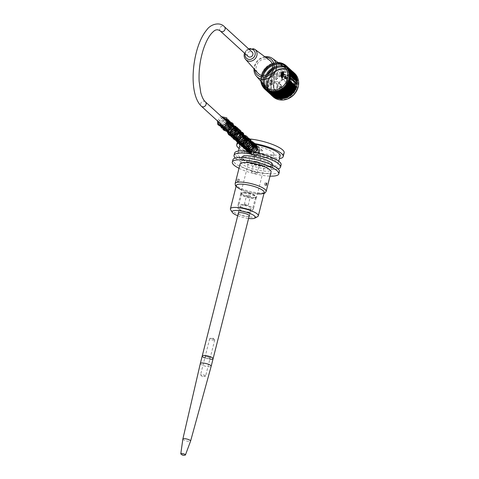 <?xml version="1.0" encoding="UTF-8"?>
<svg xmlns="http://www.w3.org/2000/svg" width="479" height="479" viewBox="0 0 479 479"><rect width="100%" height="100%" fill="white"/><g stroke="black" fill="none" stroke-linecap="round" stroke-linejoin="round"><path stroke-width="0.36" stroke-dasharray="2.4 1.8" d="M254.618 156.645L254.313 157.076L254.481 155.807L254.618 156.645M273.934 83.807A11.113 9.808 -47.6 0 0 276.515 93.399A11.113 9.808 -47.6 0 0 291.25 91.812A11.113 9.808 -47.6 0 0 291.513 76.993A11.113 9.808 -47.6 0 0 281.383 75.413A11.113 9.808 -47.6 0 0 273.934 83.807M270.964 81.089A11.113 9.808 132.4 0 1 278.407 72.694A11.113 9.808 132.4 0 1 288.544 74.281A11.113 9.808 132.4 0 1 288.28 89.094A11.113 9.808 132.4 0 1 273.545 90.681A11.113 9.808 132.4 0 1 270.964 81.089M290.537 82.705A1.838 1.623 -47.6 0 0 289.675 86.13A9.197 8.113 132.4 0 1 275.473 89.836A9.197 8.113 132.4 0 1 279.107 75.472A9.197 8.113 132.4 0 1 290.537 82.705A3.634 3.155 -122.6 0 1 290.873 82.807L291.154 82.903A9.676 8.538 -47.6 0 0 288.627 76.305A9.676 8.538 -47.6 0 0 275.802 77.682A9.676 8.538 -47.6 0 0 275.569 90.585A9.676 8.538 -47.6 0 0 290.274 86.358L289.999 86.262A3.634 3.401 -91.5 0 1 289.675 86.13M275.772 82.442A1.192 1.054 -47.6 0 0 277.628 83.304A1.192 1.054 -47.6 0 0 276.575 81.544A1.192 1.054 -47.6 0 0 275.772 82.442M287.184 84.49L286.544 84.4L286.753 83.574L286.316 83.514L285.993 84.795L287.502 84.999L287.969 83.148L287.538 83.089L287.292 84.591L286.544 84.4M282.119 88.759A1.671 1.473 132.4 0 1 279.083 88.346A1.671 1.473 132.4 0 1 282.119 88.759M284.777 78.239A1.671 1.473 -47.6 0 0 281.748 77.826A1.671 1.473 -47.6 0 0 284.777 78.239M286.879 83.484L285.694 83.322L285.807 82.867L287.43 83.095L287.107 84.37L286.676 84.31L286.879 83.484L285.694 83.322M293.962 86.633L294.232 86.328L296.01 87.956L296.07 88.561L295.783 88.855L294.004 87.232L294.232 86.328A0.479 0.425 -47.6 0 0 293.693 86.723L293.962 86.633A10.873 9.592 -47.6 0 0 291.436 77.251A10.873 9.592 -47.6 0 0 281.52 75.7A10.873 9.592 -47.6 0 0 274.233 83.915A10.873 9.592 -47.6 0 0 276.76 93.297A10.873 9.592 -47.6 0 0 286.676 94.848A10.873 9.592 -47.6 0 0 293.962 86.633M296.01 87.956A0.479 0.425 132.4 0 0 295.471 88.346L296.07 88.561L295.783 88.855A0.479 0.425 132.4 0 1 295.471 88.346L293.693 86.723A0.479 0.425 -47.6 0 0 294.004 87.232M276.898 86.352A10.873 9.592 -47.6 0 0 279.425 95.734A10.873 9.592 -47.6 0 0 293.843 94.183A10.873 9.592 -47.6 0 0 294.1 79.688A10.873 9.592 -47.6 0 0 284.185 78.137A10.873 9.592 -47.6 0 0 276.898 86.352M290.873 82.807L295.501 87.04A1.838 1.623 -47.6 0 0 294.627 90.495L295.363 90.369L294.813 90.297A1.521 1.341 132.4 0 1 295.537 87.441L295.705 87.064L296.082 87.513A9.993 8.82 -47.6 0 0 283.831 79.143A9.993 8.82 -47.6 0 0 279.844 94.92A9.993 8.82 -47.6 0 0 295.363 90.369L294.83 90.525A9.676 8.538 132.4 0 1 280.125 94.746A9.676 8.538 132.4 0 1 280.353 81.849A9.676 8.538 132.4 0 1 293.178 80.472A9.676 8.538 132.4 0 1 295.705 87.064L291.154 82.903M294.83 90.525L290.274 86.358M279.688 88.555A1.192 1.054 132.4 0 1 281.574 87.825A1.192 1.054 132.4 0 1 279.964 89.585A1.192 1.054 132.4 0 1 279.688 88.555M282.347 78.035A1.192 1.054 132.4 0 1 284.233 77.305A1.192 1.054 132.4 0 1 282.628 79.065A1.192 1.054 132.4 0 1 282.347 78.035M285.801 83.424L285.807 82.867M285.915 82.969L287.43 83.095M287.544 83.196L287.107 84.37M287.22 84.472L286.676 84.31M286.783 84.412L286.993 83.585M286.658 84.502L286.753 83.574M286.867 83.675L286.316 83.514M286.43 83.615L285.993 84.795M286.107 84.897L287.502 84.999M287.616 85.1L287.969 83.148M288.083 83.25L287.538 83.089M287.645 83.19L287.292 84.591M271.587 83.466A13.669 12.065 132.4 0 1 280.748 73.131A13.669 12.065 132.4 0 1 293.214 75.083A13.669 12.065 132.4 0 1 296.387 86.879A13.669 12.065 132.4 0 1 287.226 97.213A13.669 12.065 132.4 0 1 274.76 95.261A13.669 12.065 132.4 0 1 271.587 83.466M271.144 83.059A13.669 12.065 132.4 0 1 271.689 81.346L272.791 81.496A12.472 11.005 -47.6 0 0 271.916 84.951L270.815 84.801A13.669 12.065 132.4 0 1 271.144 83.059M270.306 80.077L271.401 80.227A12.472 11.005 -47.6 0 0 270.527 83.681L269.426 83.532A13.669 12.065 132.4 0 1 269.755 81.789A13.669 12.065 132.4 0 1 270.306 80.077L271.689 81.346M268.641 80.771A13.669 12.065 -47.6 0 0 271.815 92.567A13.669 12.065 -47.6 0 0 289.945 90.621A13.669 12.065 -47.6 0 0 290.268 72.389A13.669 12.065 -47.6 0 0 277.802 70.437A13.669 12.065 -47.6 0 0 268.641 80.771M269.426 83.532L270.815 84.801M294.878 83.46L293.783 83.31A12.472 11.005 132.4 0 1 292.909 86.765L294.004 86.915A13.669 12.065 -47.6 0 0 294.878 83.46L296.267 84.729L295.172 84.579A12.472 11.005 132.4 0 1 294.298 88.034L295.393 88.184A13.669 12.065 -47.6 0 0 296.267 84.729M294.004 86.915L295.393 88.184M294.501 73.227A15.909 14.041 -47.6 0 0 273.407 75.496A15.909 14.041 -47.6 0 0 273.03 96.71M270.839 94.626A15.909 14.041 132.4 0 1 272.072 74.275A15.909 14.041 132.4 0 1 292.232 71.233M278.018 62.486A59.803 27.89 141.1 0 0 277.569 62.671A59.803 3.754 -130.8 0 1 277.389 62.402A59.803 28.045 137.7 0 0 276.814 62.671A59.803 2.287 -133.4 0 1 276.611 62.426A59.803 28.129 134.3 0 0 276.06 62.713A59.803 0.82 -136.1 0 1 275.838 62.486A59.803 28.135 130.9 0 0 275.305 62.791A59.803 0.653 -138.7 0 0 275.06 62.587A59.803 28.063 127.5 0 0 274.545 62.911A59.803 2.126 -141.4 0 0 274.281 62.725A59.803 27.914 124.1 0 0 273.79 63.066A59.803 3.593 -144 0 0 273.509 62.911A59.803 27.686 120.8 0 0 273.042 63.264A59.803 5.047 -146.7 0 0 272.737 63.132A59.803 27.381 117.4 0 0 272.294 63.503A59.803 6.49 -149.4 0 0 271.976 63.396A59.803 27.004 114.1 0 0 271.557 63.773A59.803 7.915 -152.1 0 0 271.228 63.695A59.803 26.555 110.8 0 0 270.833 64.084A59.803 9.317 -154.8 0 0 270.491 64.03A59.803 26.028 107.5 0 0 270.12 64.431A59.803 10.694 -157.5 0 0 269.767 64.408A59.803 25.435 104.2 0 0 269.426 64.815A59.803 12.041 -160.2 0 0 269.054 64.821A59.803 24.77 101 0 0 268.743 65.234A59.803 13.358 -163 0 0 268.366 65.264A59.803 24.04 97.8 0 0 268.078 65.683A59.803 14.633 -165.8 0 0 267.689 65.743A59.803 23.237 94.7 0 0 267.432 66.162A59.803 15.873 -168.6 0 0 267.043 66.252A59.803 22.375 91.6 0 0 266.815 66.677A59.803 17.064 -171.5 0 0 266.414 66.791A59.803 21.453 88.5 0 0 266.216 67.216A59.803 18.214 -174.4 0 0 265.809 67.365A59.803 20.471 85.5 0 0 265.641 67.784A59.803 19.31 -177.3 0 0 265.234 67.958A59.803 19.429 82.5 0 0 265.091 68.377A59.803 20.358 179.7 0 0 264.689 68.587A59.803 18.34 79.6 0 0 264.576 69A59.803 21.345 176.7 0 0 264.174 69.233A59.803 17.196 76.7 0 0 264.085 69.641A59.803 22.274 173.6 0 0 263.684 69.904A59.803 16.005 73.8 0 0 263.63 70.305A59.803 23.148 170.5 0 0 263.228 70.593A59.803 14.771 71 0 0 263.205 70.988A59.803 23.95 167.4 0 0 262.809 71.305A59.803 13.502 68.2 0 0 262.809 71.682A59.803 24.692 164.2 0 0 262.426 72.03A59.803 12.191 65.4 0 0 262.45 72.401A59.803 25.363 161 0 0 262.073 72.772A59.803 10.843 62.7 0 0 262.127 73.125A59.803 25.968 157.8 0 0 261.762 73.526A59.803 9.472 59.9 0 0 261.845 73.868A59.803 26.501 154.5 0 0 261.486 74.293A59.803 8.071 57.2 0 0 261.594 74.616A59.803 26.962 151.2 0 0 261.253 75.065A59.803 6.652 54.6 0 0 261.384 75.371A59.803 27.345 147.9 0 0 261.055 75.844A59.803 5.209 51.9 0 0 261.211 76.137A59.803 27.656 144.5 0 0 260.899 76.628A59.803 3.754 49.2 0 0 261.079 76.897A59.803 27.89 141.1 0 0 260.78 77.418A59.803 2.287 46.6 0 0 260.983 77.664A59.803 28.045 137.7 0 0 260.702 78.203A59.803 0.82 43.9 0 0 260.923 78.43A59.803 28.129 134.3 0 0 260.666 78.987A59.803 0.653 41.3 0 1 260.911 79.191A59.803 28.135 130.9 0 0 260.672 79.765A59.803 2.126 38.6 0 1 260.935 79.951A59.803 28.063 127.5 0 0 260.714 80.538A59.803 3.593 36 0 1 260.995 80.7A59.803 27.914 124.1 0 0 260.798 81.304M278.886 63.108A14.951 13.19 -47.6 0 0 261.654 75.281A14.951 13.19 -47.6 0 0 261.558 82.059M260.971 81.382A59.803 5.047 33.3 0 1 261.103 81.436L268.15 87.891L267.833 88.376L261.205 82.316M274.701 91.89L282.125 98.698M280.963 98.411L281.347 98.758M280.999 98.375L273.946 91.926M280.185 98.429L280.568 98.782M280.245 98.375L273.192 91.926M279.413 98.405L279.802 98.758M279.497 98.333L272.449 91.884M278.646 98.333L279.041 98.692M278.76 98.255L271.713 91.806M277.886 98.225L278.287 98.59M278.036 98.135L270.982 91.681M277.137 98.075L277.545 98.446M277.317 97.973L270.27 91.525M276.401 97.884L276.82 98.261M276.617 97.776L269.563 91.321M275.682 97.65L276.108 98.039M275.934 97.536L268.881 91.088M274.976 97.375L275.407 97.776M275.263 97.261L268.21 90.812M274.287 97.063L274.617 96.95L274.736 97.471M274.617 96.95L267.563 90.501M273.617 96.71L273.988 96.596L274.078 97.135M273.988 96.596L266.935 90.148M272.964 96.315L273.383 96.213L273.449 96.758M273.383 96.213L266.336 89.765M272.335 95.884L272.808 95.8L272.838 96.345M272.808 95.8L265.755 89.345M271.731 95.417L272.258 95.345L272.258 95.896M272.258 95.345L265.204 88.896M267.833 88.376L268.294 88.615L267.995 89.118L268.474 89.334L268.45 90.555L268.953 90.717L268.731 91.249L269.246 91.381L269.048 91.92L269.575 92.022L269.408 92.567L269.94 92.645L269.803 93.195L270.342 93.237L270.228 93.794L270.773 93.806L270.689 94.363L271.234 94.351L271.707 95.417M271.731 94.866L264.677 88.417M271.18 94.908L264.791 89.064M271.234 94.351L264.186 87.902M270.689 94.363L264.258 88.489M270.773 93.806L263.719 87.358M270.228 93.794L263.767 87.885M270.342 93.237L263.288 86.789M269.803 93.195L263.312 87.256M269.94 92.645L262.887 86.196M269.408 92.567L262.893 86.609M269.575 92.022L262.522 85.573M269.048 91.92L262.51 85.939M269.246 91.381L262.193 84.933M268.731 91.249L262.169 85.25M268.953 90.717L261.899 84.268M268.45 90.555L261.869 84.538M268.695 90.034L261.642 83.585M268.204 89.848L261.606 83.813M268.474 89.334L261.426 82.885M267.995 89.118L261.384 83.071M268.294 88.615L261.241 82.166M261.253 75.065L268.438 81.819L267.959 82.16L268.264 82.586L267.683 83.729L268.03 84.112L267.605 84.52L267.977 84.879L267.569 85.304L267.965 85.639L267.575 86.082L267.989 86.4L267.707 87.621L261.067 81.55M268.048 87.148L260.995 80.7M267.617 86.855L260.714 80.538M267.989 86.4L260.935 79.951M267.575 86.082L260.672 79.765M267.965 85.639L260.911 79.191M267.569 85.304L260.666 78.987M267.977 84.879L260.923 78.43M267.605 84.52L260.702 78.203M268.03 84.112L260.983 77.664M267.683 83.729L260.78 77.418M268.126 83.346L261.079 76.897M267.803 82.945L260.899 76.628M268.264 82.586L261.211 76.137M267.959 82.16L261.055 75.844M268.438 81.819L261.384 75.371M297.291 82.196L289.849 75.407M297.291 81.418L289.825 74.652M297.243 80.64L289.765 73.904M297.16 79.879L289.657 73.161M297.034 79.119L289.52 72.431M296.866 78.382L289.334 71.718M296.663 77.652L289.118 71.018M296.417 76.939L288.861 70.335M296.136 76.251L288.568 69.671M295.812 75.58L288.238 69.03M295.459 74.928L287.873 68.407M295.064 74.305L294.525 74.257L287.472 67.808M294.639 73.706L294.094 73.688L287.041 67.24M294.178 73.131L293.627 73.149L286.574 66.701M293.681 72.592L293.136 72.634L286.083 66.186M293.16 72.078L292.609 72.149L285.556 65.701M286.22 65.761L292.603 71.599L292.058 71.7L285.005 65.252M285.604 65.282L292.022 71.155L291.477 71.281L284.424 64.833M284.963 64.839L291.418 70.742L290.873 70.898L283.825 64.449M284.298 64.431L290.783 70.365L290.25 70.551L283.197 64.102M283.616 64.066L290.13 70.024L289.597 70.239L282.55 63.791M282.915 63.743L289.454 69.724L288.933 69.964L281.88 63.515M282.203 63.462L288.759 69.461L288.244 69.724L281.197 63.276M281.466 63.222L288.047 69.233L287.544 69.527L280.49 63.078M280.724 63.018L287.316 69.054L286.831 69.365L279.778 62.917M279.97 62.863L286.58 68.904L286.101 69.245L279.047 62.797M279.203 62.743L285.825 68.802L285.364 69.162L278.311 62.713M278.425 62.671L285.065 68.742L284.622 69.126L277.569 62.671M277.389 62.402L284.292 68.719L283.867 69.12L276.814 62.671M276.611 62.426L283.52 68.736L283.113 69.162L276.06 62.713M275.838 62.486L282.742 68.796L282.353 69.239L275.305 62.791M275.06 62.587L281.963 68.898L281.598 69.359L274.545 62.911M274.281 62.725L281.185 69.042L280.844 69.515L273.79 63.066M273.509 62.911L280.413 69.227L280.089 69.712L273.042 63.264M272.737 63.132L279.646 69.449L279.347 69.952L272.294 63.503M271.976 63.396L278.886 69.712L278.61 70.227L271.557 63.773M271.228 63.695L278.131 70.012L277.886 70.533L270.833 64.084M270.491 64.03L277.395 70.347L277.173 70.88L270.12 64.431M269.767 64.408L276.67 70.724L276.473 71.263L269.426 64.815M269.054 64.821L275.958 71.132L275.796 71.682L268.743 65.234M268.366 65.264L275.269 71.581L275.132 72.131L268.078 65.683M267.689 65.743L274.599 72.06L274.485 72.61L267.432 66.162M267.043 66.252L273.946 72.569L273.862 73.125L266.815 66.677M266.414 66.791L273.317 73.107L273.264 73.664L266.216 67.216M265.809 67.365L272.719 73.676L272.695 74.233L265.641 67.784M265.234 67.958L272.144 74.275L272.144 74.826L265.091 68.377M264.689 68.587L271.593 74.898L271.629 75.448L264.576 69M264.174 69.233L271.078 75.55L271.138 76.089L264.085 69.641M263.684 69.904L270.593 76.221L270.683 76.754L263.63 70.305M263.228 70.593L270.252 77.436L263.205 70.988M262.809 71.305L269.863 78.131L262.809 71.682M262.426 72.03L269.503 78.849L262.45 72.401M262.073 72.772L269.18 79.574L262.127 73.125M261.762 73.526L268.893 80.316L261.845 73.868M261.486 74.293L268.647 81.065L261.594 74.616M297.663 87.142A14.951 13.19 132.4 0 1 274.239 96.507A14.951 13.19 132.4 0 1 280.395 72.167A14.951 13.19 132.4 0 1 297.663 87.142M296.788 87.022A13.993 12.346 -47.6 0 0 280.634 73.012A13.993 12.346 -47.6 0 0 274.868 95.788A13.993 12.346 -47.6 0 0 296.788 87.022M283.412 66.383A13.55 11.957 -47.6 0 0 266.39 69.078A13.55 11.957 -47.6 0 0 265.222 86.274M293.783 83.31L295.172 84.579M292.909 86.765L294.298 88.034M270.527 83.681L271.916 84.951M271.401 80.227L272.791 81.496M267.707 87.621L268.15 87.891M268.647 81.065L268.156 81.382M268.893 80.316L268.396 80.604M269.18 79.574L268.671 79.843M269.503 78.849L268.982 79.089M269.863 78.131L269.33 78.346M270.252 77.436L269.719 77.622M270.683 76.754L270.138 76.909M271.138 76.089L270.593 76.221M271.629 75.448L271.078 75.55M272.144 74.826L271.593 74.898M272.695 74.233L272.144 74.275M273.264 73.664L272.719 73.676M273.862 73.125L273.317 73.107M274.485 72.61L273.946 72.569M275.132 72.131L274.599 72.06M275.796 71.682L275.269 71.581M276.473 71.263L275.958 71.132M277.173 70.88L276.67 70.724M277.886 70.533L277.395 70.347M278.61 70.227L278.131 70.012M279.347 69.952L278.886 69.712M280.089 69.712L279.646 69.449M280.844 69.515L280.413 69.227M281.598 69.359L281.185 69.042M282.353 69.239L281.963 68.898M283.113 69.162L282.742 68.796M283.867 69.12L283.52 68.736M284.622 69.126L284.292 68.719M285.364 69.162L285.065 68.742M286.101 69.245L285.825 68.802M286.831 69.365L286.58 68.904M287.544 69.527L287.316 69.054M288.244 69.724L288.047 69.233M288.933 69.964L288.759 69.461M289.597 70.239L289.454 69.724M290.25 70.551L290.13 70.024M290.873 70.898L290.783 70.365M291.477 71.281L291.418 70.742M292.058 71.7L292.022 71.155M292.609 72.149L292.603 71.599M293.136 72.634L293.16 72.113M293.627 73.149L293.675 72.676M294.094 73.688L294.154 73.263M294.525 74.257L294.603 73.88M294.926 74.856L295.01 74.52M295.292 75.478L295.381 75.179M264.869 56.773A11.993 10.58 -47.6 0 0 254.343 66.509A11.993 10.58 -47.6 0 0 253.996 68.766M265.695 57.39A10.394 9.173 -47.6 0 0 254.96 65.946A10.394 9.173 -47.6 0 0 254.702 69.557M269.683 60.36A8.73 7.706 -47.6 0 0 256.403 66.144A8.73 7.706 -47.6 0 0 257.947 73.191M281.868 77.67L282.915 77.101M283.748 74.011L282.64 71.676M283.329 72.137A3.036 1.221 -82.2 0 1 283.634 73.335A3.036 1.221 -82.2 0 1 282.604 77.388M281.311 73.532L281.305 74.52L281.311 73.532L281.706 73.592M282.844 72.347L282.191 73.574L282.622 72.143L282.975 72.365M282.999 75.514L282.191 75.065M281.622 75.832L281.628 77.155L281.401 75.628L281.73 75.395A0.802 0.323 -82.2 0 1 281.688 75.395A0.802 0.323 -82.2 0 1 281.508 75.191L282.233 75.293M281.975 74.574A0.802 0.323 -82.2 0 1 281.927 74.838A0.802 0.323 -82.2 0 1 281.538 75.377A0.802 0.323 -82.2 0 1 281.329 74.538A0.802 0.323 -82.2 0 1 281.76 73.79A0.802 0.323 -82.2 0 1 281.963 74.119M282.107 74.694A0.802 0.323 -82.2 0 1 282.071 74.856A0.802 0.323 -82.2 0 1 281.975 75.137L282.203 75.167M282.191 75.454L281.73 75.395M282.191 74.772L281.466 74.67A0.802 0.323 -82.2 0 1 281.562 74.197L281.161 74.137M282.586 73.91L281.856 73.814A0.802 0.323 -82.2 0 1 281.903 73.814A0.802 0.323 -82.2 0 1 282.083 74.017L282.406 74.059M283.334 75.814L282.939 75.76M282.191 73.574L282.083 74.017M282.023 77.209L281.628 77.155M281.802 77.005L281.407 76.951M281.969 73.377L281.856 73.814M283.017 72.197L282.622 72.143M281.508 75.191L281.401 75.628M238.542 180.086L239.081 179.272C239.626 180.152 239.518 180.942 238.752 181.649L238.542 180.086M237.087 179.888L237.303 181.451C238.063 180.745 238.171 179.954 237.626 179.074L237.087 179.888M264.558 183.667L264.851 185.241L265.18 182.87L264.558 183.667M249.122 150.418A14.394 3.521 14.2 0 1 246.002 147.167A14.394 3.521 14.2 0 1 251.96 145.826L256.81 150.262L263.091 151.125L258.241 146.694A14.394 3.521 14.2 0 1 273.904 154.226A14.394 3.521 14.2 0 1 265.144 155.292A14.394 3.521 14.2 0 1 250.445 151.101M256.81 150.262A5.598 4.94 132.4 0 1 262.684 150.699A5.598 4.94 132.4 0 1 263.091 151.125M257.451 193.833A14.394 3.521 14.2 0 1 241.638 189.834M240.081 164.058A15.993 3.91 -165.8 0 0 254.618 171.775A15.993 3.91 -165.8 0 0 271.078 171.901M239.003 168.297A23.986 5.868 -165.8 0 0 270.006 176.14M279.401 171.608A23.986 5.868 14.2 0 1 254.708 171.416A23.986 5.868 14.2 0 1 232.896 159.842M270.653 167.722A15.993 3.91 14.2 0 1 271.653 169.65A15.993 3.91 14.2 0 1 255.187 169.518A15.993 3.91 14.2 0 1 240.65 161.8A15.993 3.91 14.2 0 1 253.798 161.183A15.993 3.91 14.2 0 1 270.653 167.722M258.241 146.694L259.438 149.185L259.378 151.316L258.415 153.232L256.75 154.651L256.151 154.957L250.236 154.483L249.122 152.454M249.212 149.969L251.96 145.826M254.9 152.268L253.882 152.885L252.762 151.855M246.865 147.825L249.697 143.754L248.571 142.724L249.529 142.239M284.155 152.819A23.986 5.868 14.2 0 1 264.426 153.747A23.986 5.868 14.2 0 1 239.147 143.94A23.986 5.868 14.2 0 1 237.65 141.054M248.571 142.724A23.986 5.868 -165.8 0 0 241.224 142.664M239.081 148.436A23.986 5.868 -165.8 0 0 258.516 156.388A23.986 5.868 -165.8 0 0 279.389 158.633M238.374 140.06A23.986 5.868 14.2 0 1 245.715 138.754M280.107 155.795A20.789 5.089 14.2 0 1 258.708 155.627A20.789 5.089 14.2 0 1 239.799 145.598M240.374 144.778A20.789 5.089 14.2 0 1 241.177 144.323M242.584 143.91A20.789 5.089 14.2 0 1 249.697 143.754M247.601 152.023A20.789 5.089 -165.8 0 0 237.71 153.861A20.789 5.089 -165.8 0 0 256.612 163.89A20.789 5.089 -165.8 0 0 278.012 164.063A20.789 5.089 -165.8 0 0 253.882 152.885M272.791 165.141A15.993 3.91 14.2 0 1 259.642 165.758A15.993 3.91 14.2 0 1 242.787 159.22A15.993 3.91 14.2 0 1 241.787 157.292M278.071 168.871A23.986 5.868 14.2 0 1 255.852 166.908A23.986 5.868 14.2 0 1 235.369 158.07M281.113 164.848A23.986 5.868 14.2 0 1 256.421 164.65A23.986 5.868 14.2 0 1 234.608 153.076M211.323 338.503A2.593 0.635 -165.8 0 0 210.006 338.491A2.593 0.635 -165.8 0 0 209.712 338.689A2.593 0.635 -165.8 0 0 212.065 339.94A2.593 0.635 -165.8 0 0 214.736 339.958A2.593 0.635 -165.8 0 0 214.568 339.641A2.593 0.635 -165.8 0 0 211.323 338.503M206.76 356.538A2.593 0.635 14.2 0 1 210.173 357.999A2.593 0.635 14.2 0 1 207.503 357.975A2.593 0.635 14.2 0 1 205.144 356.723A2.593 0.635 14.2 0 1 206.76 356.538M244.476 204.557A1.964 0.479 14.2 0 1 244.356 204.323A1.964 0.479 14.2 0 1 246.38 204.335A1.964 0.479 14.2 0 1 248.17 205.287A1.964 0.479 14.2 0 1 247.942 205.437A1.964 0.479 14.2 0 1 246.146 205.269A1.964 0.479 14.2 0 1 244.482 204.563A1.964 0.479 14.2 0 1 244.476 204.557L245.978 205.916L247.942 205.437M246.763 195.54A1.964 0.479 -165.8 0 0 248.835 196.342A1.964 0.479 -165.8 0 0 250.451 196.27A1.964 0.479 -165.8 0 0 248.661 195.318A1.964 0.479 -165.8 0 0 246.637 195.3A1.964 0.479 -165.8 0 0 246.763 195.54M242.913 204.521A7.993 1.958 -165.8 0 0 237.943 205.096A7.993 1.958 -165.8 0 0 245.212 208.952A7.993 1.958 -165.8 0 0 253.439 209.018A7.993 1.958 -165.8 0 0 242.913 204.521M245.769 193.247A7.993 1.958 -165.8 0 0 240.793 193.821A7.993 1.958 -165.8 0 0 248.062 197.683A7.993 1.958 -165.8 0 0 256.295 197.749A7.993 1.958 -165.8 0 0 245.769 193.247M243.745 205.281A5.598 1.371 -165.8 0 0 240.266 205.683A5.598 1.371 -165.8 0 0 245.356 208.383A5.598 1.371 -165.8 0 0 251.116 208.431A5.598 1.371 -165.8 0 0 243.745 205.281M204.85 357.903A5.598 1.371 -165.8 0 0 209.874 359.172M248.164 56.468A2.958 2.611 132.4 0 1 248.236 52.528A2.958 2.611 132.4 0 1 252.158 52.103M257.085 173.009A2.958 0.724 -165.8 0 0 253.966 171.799A2.958 0.724 -165.8 0 0 251.535 171.913A2.958 0.724 -165.8 0 0 254.223 173.338A2.958 0.724 -165.8 0 0 257.271 173.362A2.958 0.724 -165.8 0 0 257.085 173.009M205.563 375.847A2.593 0.635 14.2 0 1 205.611 376.033A2.593 0.635 14.2 0 1 205.311 376.231A2.593 0.635 14.2 0 1 202.94 376.009A2.593 0.635 14.2 0 1 200.749 375.075A2.593 0.635 14.2 0 1 200.581 374.758A2.593 0.635 14.2 0 1 202.916 374.704A2.593 0.635 14.2 0 1 205.563 375.847M210.125 357.813A2.593 0.635 -165.8 0 0 207.479 356.669A2.593 0.635 -165.8 0 0 205.144 356.723A2.593 0.635 -165.8 0 0 207.503 357.975A2.593 0.635 -165.8 0 0 210.173 357.999A2.593 0.635 -165.8 0 0 210.125 357.813M202.234 355.987A5.598 1.371 -165.8 0 0 208.754 358.999A5.598 1.371 -165.8 0 0 213.083 358.735M200.33 363.507A5.598 1.371 -165.8 0 0 206.85 366.513A5.598 1.371 -165.8 0 0 211.179 366.255M182.858 439.069A4 0.976 -165.8 0 0 187.523 441.195A4 0.976 -165.8 0 0 190.606 441.033M180.888 453.942A2.401 0.587 -165.8 0 0 183.595 455.008A2.401 0.587 -165.8 0 0 185.271 455.05M250.475 211.562A5.754 1.407 -165.8 0 0 250.511 211.478A5.754 1.407 -165.8 0 0 245.278 208.7A5.754 1.407 -165.8 0 0 239.35 208.652A5.754 1.407 -165.8 0 0 244.404 211.383A5.754 1.407 -165.8 0 0 250.475 211.562M249.134 216.268A5.754 1.407 14.2 0 1 243.446 215.939A5.754 1.407 14.2 0 1 238.285 213.52M241.865 193.181A7.131 1.742 -165.8 0 0 241.823 193.282A7.131 1.742 -165.8 0 0 248.308 196.725A7.131 1.742 -165.8 0 0 255.642 196.785A7.131 1.742 -165.8 0 0 249.385 193.402A7.131 1.742 -165.8 0 0 241.865 193.181M238.063 208.209A7.131 1.742 14.2 0 1 245.577 208.431A7.131 1.742 14.2 0 1 251.84 211.814A7.131 1.742 14.2 0 1 244.5 211.754A7.131 1.742 14.2 0 1 238.021 208.317A7.131 1.742 14.2 0 1 238.063 208.209M258.858 158.788A14.394 3.521 -165.8 0 0 243.152 158.435A14.394 3.521 -165.8 0 0 256.235 165.381A14.394 3.521 -165.8 0 0 271.054 165.5A14.394 3.521 -165.8 0 0 258.858 158.788M230.644 209.766A14.394 3.521 -165.8 0 0 243.494 215.73A14.394 3.521 -165.8 0 0 257.642 216.598M237.728 215.718A11.993 2.934 -165.8 0 0 248.577 218.46M249.727 193.229A8.155 1.994 -165.8 0 0 240.829 193.031A8.155 1.994 -165.8 0 0 248.242 196.971A8.155 1.994 -165.8 0 0 256.642 197.037A8.155 1.994 -165.8 0 0 249.727 193.229M258.097 160.166A8.155 1.994 -165.8 0 0 249.194 159.968A8.155 1.994 -165.8 0 0 256.612 163.902A8.155 1.994 -165.8 0 0 265.007 163.968A8.155 1.994 -165.8 0 0 258.097 160.166M295.537 87.441L296.082 87.513M294.813 90.297L289.999 86.262M281.407 85.915A1.192 1.054 -47.6 0 0 279.245 85.615A1.192 1.054 -47.6 0 0 281.407 85.915M281.478 86.028A1.126 0.994 132.4 0 1 279.407 85.986A1.126 0.994 132.4 0 1 281.508 85.735A1.126 0.994 132.4 0 1 281.478 86.028M276.054 83.472L279.52 86.645L280.969 86.909L281.502 86.46A0.557 0.491 -47.6 0 0 280.999 85.855A0.557 0.491 -47.6 0 0 280.969 86.909A0.557 0.491 -47.6 0 0 281.502 86.448L281.125 84.885L277.658 81.711M287.909 81.885A0.557 0.491 -47.6 0 0 287.406 81.292A0.557 0.491 -47.6 0 0 287.376 82.346A0.557 0.491 -47.6 0 0 287.909 81.885M287.885 81.466A1.126 0.994 132.4 0 1 285.813 81.424A1.126 0.994 132.4 0 1 287.921 81.173A1.126 0.994 132.4 0 1 287.885 81.466M287.813 81.352A1.192 1.054 -47.6 0 0 285.652 81.053A1.192 1.054 -47.6 0 0 287.813 81.352M279.964 89.585L283.269 92.603L284.712 92.866L285.245 92.423A0.557 0.491 -47.6 0 0 284.748 91.812A0.557 0.491 -47.6 0 0 284.712 92.866A0.557 0.491 -47.6 0 0 285.25 92.411L285.256 91.699A1.126 0.994 132.4 0 1 283.149 91.95A1.126 0.994 132.4 0 1 285.256 91.699L284.873 90.848A1.192 1.054 -47.6 0 0 283.263 92.603A1.192 1.054 -47.6 0 0 284.873 90.848L281.574 87.825M249.194 49.397A5.425 4.784 -47.6 0 0 245.242 53.612A5.425 4.784 -47.6 0 0 245.206 53.762M245.625 59.402A6.862 6.053 132.4 0 1 244.41 53.864A6.862 6.053 132.4 0 1 254.852 49.319M235.135 183.595A15.993 3.91 -165.8 0 0 236.129 185.523A15.993 3.91 -165.8 0 0 252.984 192.055A15.993 3.91 -165.8 0 0 266.138 191.444M220.4 31.081A2.958 2.611 132.4 0 1 220.472 27.135A2.958 2.611 132.4 0 1 224.394 26.716M205.377 101.865A2.958 2.611 -47.6 0 0 201.455 102.284A2.958 2.611 -47.6 0 0 201.384 106.23M258.816 152.657A2.958 2.611 -47.6 0 0 258.127 150.107A2.958 2.611 -47.6 0 0 254.205 150.526A2.958 2.611 -47.6 0 0 254.133 154.472A2.958 2.611 -47.6 0 0 256.834 154.897A2.958 2.611 -47.6 0 0 258.816 152.657M259.69 162.71A2.958 0.724 14.2 0 1 259.875 163.07A2.958 0.724 14.2 0 1 256.828 163.046A2.958 0.724 14.2 0 1 254.139 161.621A2.958 0.724 14.2 0 1 256.57 161.501A2.958 0.724 14.2 0 1 259.69 162.71M218.502 121.882L221.214 118.199L222.759 117.762M221.322 126.103L220.843 125.833M223.807 118.72L219.616 122.905L223.867 118.774M221.292 126.211L220.933 125.558M224.92 119.738L220.723 123.917L224.13 119.96L224.974 119.792M226.034 120.756L221.837 124.935L226.088 120.804M227.142 121.768L225.028 122.863L222.951 125.953L227.196 121.822M228.249 122.786L224.064 126.971L228.309 122.84M229.357 123.798L225.166 127.983L228.214 124.145L229.417 123.851M230.471 124.815L226.28 129.001L230.531 124.869M227.381 130.007L230.207 126.27L231.638 125.881M228.495 131.024L232.752 126.899M233.806 127.863L229.615 132.048L232.159 128.432L233.86 127.917M230.716 133.054L234.973 128.929M231.83 134.072L233.147 131.378L236.087 129.947M232.938 135.09L237.195 130.965M234.045 136.102L236.71 132.444L238.308 131.976M239.356 132.94L235.165 137.12L239.416 132.994M236.267 138.132L239.775 134.15L240.524 134.006M241.578 134.97L237.386 139.155L241.638 135.024M242.691 135.988L239.099 138.772L238.494 140.167L241.356 136.407L242.745 136.042M239.602 141.179L243.853 137.054M240.709 142.197L244.967 138.072M246.02 139.036L241.829 143.221L246.074 139.084M247.128 140.048L242.937 144.233L247.188 140.102M248.236 141.065L244.051 145.251L245.422 142.491L248.302 141.119M245.152 146.257L249.409 142.131M246.266 147.275L250.517 143.149M247.374 148.286L251.631 144.161M253.774 152.047L250.212 152.514M252.678 145.125L248.487 149.31L252.744 145.179M257.271 173.362L259.875 163.07C261.39 158.483 260.804 154.16 258.127 150.107L257.043 149.119L253.325 153.717L250.098 152.52M253.792 146.143L249.601 150.328L250.882 147.664L253.852 146.197M257.163 147.406L258.103 150.747L254.942 154.603L251.128 153.406L250.762 152.472M250.709 151.34L254.966 147.215M257.175 147.592L257.57 147.819L258.923 152.837L254.481 155.807M217.4 120.876L220.394 117.181L221.585 116.69M218.508 121.894L222.699 117.702M227.393 130.013L231.585 125.833M229.04 134.928L228.423 131.366L230.537 127.983L232.692 126.845M230.806 136.066L233.345 129.587L234.914 128.875M231.836 134.078L236.027 129.893M232.944 135.096L236.243 131.252L237.129 130.905M234.057 136.114L238.243 131.923M236.398 141.269L236.099 140.006L240.464 133.952M239.608 141.191L243.799 137M240.721 142.203L243.482 138.641L244.907 138.018M246.523 151.077L245.23 146.023L249.355 142.083M253.505 151.993L250.074 153.029L247.17 151.651M246.272 147.281L249.2 143.622L250.463 143.095M255.385 152.364L251.283 154.052L247.817 152.041M247.386 148.298L251.571 144.113M256.061 144.724L256.528 145.077L257.672 151.759L251.697 154.98L248.577 152.334M256.505 145.371L259.39 149.376L257.66 154.34L252.69 155.974L249.463 152.496M256.852 146.107L259.307 147.658L259.798 153.969L254.313 157.076M273.545 90.681L276.515 93.399M288.544 74.281L291.513 76.993M276.76 93.297L279.425 95.734M291.436 77.251L294.1 79.688M275.569 90.585L280.125 94.746M288.627 76.305L293.178 80.472M289.106 85.807L293.825 90.124L294.944 90.549M294.184 86.304A0.479 0.479 0 0 0 293.807 87.136L295.579 88.765A0.479 0.479 0 0 0 295.83 88.884M284.233 77.305L287.538 80.322L287.909 81.897L287.376 82.346L285.927 82.083L282.628 79.065M271.815 92.567L274.76 95.261M290.268 72.389L293.214 75.083M248.511 48.768L247.445 49.361L244.518 53.139M237.303 181.451L238.752 181.649M237.626 179.074L239.081 179.272M264.851 185.241L266.306 185.445M265.18 182.864L266.629 183.068M263.959 193.516L258.175 193.959L249.547 192.528L241.021 189.636L236.057 186.457M262.684 150.699L254.415 143.137M250.236 154.483L246.865 151.4M278.012 164.063L278.73 161.219M237.71 153.861L238.428 151.023M246.002 147.167L243.152 158.435M273.904 154.226L271.054 165.5M241.721 157.561L240.65 161.8M272.725 165.405L271.653 169.65M214.568 339.641L212.592 337.863L210.006 338.491M209.712 338.689L200.581 374.758M214.736 339.958L205.611 376.033M248.17 205.287L250.451 196.27M244.356 204.323L246.637 195.3M240.793 193.821L237.943 205.096M256.295 197.749L253.439 209.018M240.266 205.683L238.446 212.88M251.116 208.431L249.296 215.628M251.535 171.913L254.139 161.621C254.792 158.076 254.768 155.669 254.074 154.406L251.72 152.268M200.749 375.075L202.725 376.859L205.311 376.231M249.367 215.987L250.511 211.478M238.207 213.161L239.35 208.652M251.84 211.814L255.642 196.785M238.021 208.317L241.823 193.282M249.194 159.968L240.829 193.031M265.007 163.968L256.642 197.037"/><path stroke-width="0.72" d="M221.304 126.175L221.166 125.336L220.999 126.606L221.304 126.175M275.215 92.381L282.125 98.698L282.508 98.255L282.903 98.596L284.023 97.979L284.454 98.273L284.771 97.782L285.221 98.051L286.25 97.273L286.729 97.488L286.975 96.962L287.472 97.147L287.687 96.614L288.196 96.776L288.388 96.231L289.597 95.92L289.735 95.369L290.268 95.441L290.376 94.884L290.915 94.932L290.998 94.375L292.148 93.818L292.172 93.267L292.723 93.219L292.717 92.669L293.268 92.597L293.238 92.052L294.274 91.279L294.184 90.747L294.729 90.591L294.609 90.064L295.531 89.154L295.357 88.651L295.884 88.411L295.681 87.92L296.196 87.657L295.968 87.184L296.537 86.849A15.909 14.041 132.4 0 1 271.695 95.489L273.03 96.71A15.909 14.041 -47.6 0 0 287.538 98.979A15.909 14.041 -47.6 0 0 298.195 86.956A15.909 14.041 -47.6 0 0 294.501 73.227L293.172 72.006A15.909 14.041 132.4 0 1 297.106 84.609L290.442 78.514A15.909 14.041 -47.6 0 1 290.202 79.64A15.909 14.041 -47.6 0 1 289.879 80.759L289.633 80.562A60.126 26.644 -25.5 0 0 288.915 80.735A59.803 9.472 -120.1 0 0 289.292 81.34A59.803 25.968 -22.2 0 0 288.633 81.472A59.803 10.843 -117.3 0 0 288.975 82.095A59.803 25.363 -19 0 0 288.31 82.202A59.803 12.191 -114.6 0 0 288.627 82.837A59.803 24.692 -15.8 0 0 287.951 82.915A59.803 13.502 -111.8 0 0 288.244 83.562A59.803 23.95 -12.6 0 0 287.556 83.615A59.803 14.771 -109 0 0 287.819 84.274A59.803 23.148 -9.5 0 0 287.131 84.298A59.803 16.005 -106.2 0 0 287.37 84.963A59.803 22.274 -6.4 0 0 286.676 84.963A59.803 17.196 -103.3 0 0 286.879 85.633A59.803 21.345 -3.3 0 0 286.185 85.603A59.803 18.34 -100.4 0 0 286.364 86.28A59.803 20.358 -0.3 0 0 285.67 86.22A59.803 19.429 -97.5 0 0 285.813 86.909A59.803 19.31 2.7 0 0 285.119 86.813A59.803 20.471 -94.5 0 0 285.239 87.501A59.803 18.214 5.6 0 0 284.544 87.382A59.803 21.453 -91.5 0 0 284.64 88.076A59.803 17.064 8.5 0 0 283.945 87.926A59.803 22.375 -88.4 0 0 284.011 88.615A59.803 15.873 11.4 0 0 283.329 88.435A59.803 23.237 -85.3 0 0 283.358 89.124A59.803 14.633 14.2 0 0 282.682 88.92A59.803 24.04 -82.2 0 0 282.688 89.603A59.803 13.358 17 0 0 282.017 89.369A59.803 24.77 -79 0 0 281.999 90.046A59.803 12.041 19.8 0 0 281.335 89.783A59.803 25.435 -75.8 0 0 281.287 90.459A59.803 10.694 22.5 0 0 280.64 90.166A59.803 26.028 -72.5 0 0 280.562 90.836A59.803 9.317 25.2 0 0 279.928 90.513A59.803 26.555 -69.2 0 0 279.826 91.172A59.803 7.915 27.9 0 0 279.203 90.824A59.803 27.004 -65.9 0 0 279.071 91.471A59.803 6.49 30.6 0 0 278.467 91.1A59.803 27.381 -62.6 0 0 278.311 91.734A59.803 5.047 33.3 0 0 277.718 91.333A59.803 27.686 -59.2 0 0 277.545 91.956A59.803 3.593 36 0 0 276.97 91.531A59.803 27.914 -55.9 0 0 276.772 92.142A59.803 2.126 38.6 0 0 276.215 91.693A59.803 28.063 -52.5 0 0 275.994 92.279A59.803 0.653 41.3 0 0 275.455 91.806A59.803 28.135 -49.1 0 0 275.215 92.381A59.803 0.82 43.9 0 1 274.701 91.89A59.803 28.129 -45.7 0 0 274.437 92.441A59.803 2.287 46.6 0 1 273.946 91.926A59.803 28.045 -42.3 0 0 273.665 92.465A59.803 3.754 49.2 0 1 273.192 91.926A59.803 27.89 -38.9 0 0 272.898 92.441A59.803 5.209 51.9 0 1 272.449 91.884A59.803 27.656 -35.5 0 0 272.132 92.381A59.803 6.652 54.6 0 1 271.713 91.806A59.803 27.345 -32.1 0 0 271.383 92.273A59.803 8.071 57.2 0 1 270.982 91.681A59.803 26.962 -28.8 0 0 270.641 92.13A59.803 9.472 59.9 0 1 270.27 91.525A59.803 26.501 -25.5 0 0 269.911 91.944A59.803 10.843 62.7 0 1 269.563 91.321A59.803 25.968 -22.2 0 0 269.198 91.723A59.803 12.191 65.4 0 1 268.881 91.088A59.803 25.363 -19 0 0 268.503 91.459A59.803 13.502 68.2 0 1 268.21 90.812A59.803 24.692 -15.8 0 0 267.827 91.16A59.803 14.771 71 0 1 267.563 90.501A59.803 23.95 -12.6 0 0 267.174 90.818A59.803 16.005 73.8 0 1 266.935 90.148A59.803 23.148 -9.5 0 0 266.54 90.441A59.803 17.196 76.7 0 1 266.336 89.765A59.803 22.274 -6.4 0 0 265.935 90.028A59.803 18.34 79.6 0 1 265.755 89.345A59.803 21.345 -3.3 0 0 265.354 89.585A59.803 19.429 82.5 0 1 265.204 88.896A59.803 20.358 -0.3 0 0 264.797 89.1A59.803 20.471 85.5 0 1 264.677 88.417A59.803 19.31 2.7 0 0 264.276 88.591A59.803 21.453 88.5 0 1 264.186 87.902A59.803 18.214 5.6 0 0 263.779 88.046A59.803 22.375 91.6 0 1 263.719 87.358A59.803 17.064 8.5 0 0 263.324 87.477A59.803 23.237 94.7 0 1 263.288 86.789A59.803 15.873 11.4 0 0 262.893 86.879A59.803 24.04 97.8 0 1 262.887 86.196A59.803 14.633 14.2 0 0 262.504 86.256A59.803 24.77 101 0 1 262.522 85.573A59.803 13.358 17 0 0 262.145 85.603A59.803 25.435 104.2 0 1 262.193 84.933A59.803 12.041 19.8 0 0 261.821 84.933A59.803 26.028 107.5 0 1 261.899 84.268A59.803 10.694 22.5 0 0 261.54 84.238A59.803 26.555 110.8 0 1 261.642 83.585A59.803 9.317 25.2 0 0 261.294 83.532A59.803 27.004 114.1 0 1 261.426 82.885A59.803 7.915 27.9 0 0 261.091 82.801A59.803 27.381 117.4 0 1 261.241 82.166A59.803 6.49 30.6 0 0 260.923 82.059A59.803 27.686 120.8 0 1 261.079 81.508M296.537 86.849L289.879 80.759M271.695 95.489A15.909 14.041 132.4 0 1 270.839 94.626M292.232 71.233A15.909 14.041 132.4 0 1 293.172 72.006M290.442 78.514L290.202 78.293A60.126 27.776 144.8 0 0 289.532 78.544A59.48 5.323 52.1 0 0 289.933 79.041A59.48 27.195 147.9 0 0 289.376 79.227A59.48 6.616 54.6 0 0 289.759 79.742A59.48 26.854 150.9 0 0 289.19 79.909A60.126 7.975 57 0 0 289.633 80.562M290.202 78.293A60.126 3.778 -130.8 0 1 289.681 77.7A59.803 27.89 -38.9 0 1 290.274 77.454A59.803 2.287 -133.4 0 1 289.777 76.933A59.803 28.045 -42.3 0 1 290.352 76.664A59.803 0.82 -136.1 0 1 289.837 76.167A59.803 28.129 -45.7 0 1 290.388 75.88A59.803 0.653 -138.7 0 0 289.849 75.407A59.803 28.135 -49.1 0 1 290.382 75.101A59.803 2.126 -141.4 0 0 289.825 74.652A59.803 28.063 -52.5 0 1 290.34 74.329A59.803 3.593 -144 0 0 289.765 73.904A59.803 27.914 -55.9 0 1 290.25 73.562A59.803 5.047 -146.7 0 0 289.657 73.161A59.803 27.686 -59.2 0 1 290.124 72.808A59.803 6.49 -149.4 0 0 289.52 72.431A59.803 27.381 -62.6 0 1 289.963 72.066A59.803 7.915 -152.1 0 0 289.334 71.718A59.803 27.004 -65.9 0 1 289.753 71.335A59.803 9.317 -154.8 0 0 289.118 71.018A59.803 26.555 -69.2 0 1 289.514 70.629A59.803 10.694 -157.5 0 0 288.861 70.335A59.803 26.028 -72.5 0 1 289.226 69.934A59.803 12.041 -160.2 0 0 288.568 69.671A59.803 25.435 -75.8 0 1 288.909 69.263A59.803 13.358 -163 0 0 288.238 69.03A59.803 24.77 -79 0 1 288.55 68.611A59.803 14.633 -165.8 0 0 287.873 68.407A59.803 24.04 -82.2 0 1 288.16 67.988A59.803 15.873 -168.6 0 0 287.472 67.808A59.803 23.237 -85.3 0 1 287.729 67.389A59.803 17.064 -171.5 0 0 287.041 67.24A59.803 22.375 -88.4 0 1 287.268 66.82A59.803 18.214 -174.4 0 0 286.574 66.701A59.803 21.453 -91.5 0 1 286.777 66.276A59.803 19.31 -177.3 0 0 286.083 66.186A59.803 20.471 -94.5 0 1 286.25 65.767A59.803 20.358 179.7 0 0 285.556 65.701A59.803 19.429 -97.5 0 1 285.7 65.282A59.803 21.345 176.7 0 0 285.005 65.252A59.803 18.34 -100.4 0 1 285.119 64.839A59.803 22.274 173.6 0 0 284.424 64.833A59.803 17.196 -103.3 0 1 284.514 64.425A59.803 23.148 170.5 0 0 283.825 64.449A59.803 16.005 -106.2 0 1 283.879 64.048A59.803 23.95 167.4 0 0 283.197 64.102A59.803 14.771 -109 0 1 283.227 63.713A59.803 24.692 164.2 0 0 282.55 63.791A59.803 13.502 -111.8 0 1 282.55 63.408A59.803 25.363 161 0 0 281.88 63.515A59.803 12.191 -114.6 0 1 281.856 63.144A59.803 25.968 157.8 0 0 281.197 63.276A59.803 10.843 -117.3 0 1 281.143 62.923A59.803 26.501 154.5 0 0 280.49 63.078A59.803 9.472 -120.1 0 1 280.413 62.737A59.803 26.962 151.2 0 0 279.778 62.917A59.803 8.071 -122.8 0 1 279.67 62.593A59.803 27.345 147.9 0 0 279.047 62.797A59.803 6.652 -125.4 0 1 278.916 62.486A59.803 27.656 144.5 0 0 278.371 62.689M261.558 82.059A14.951 13.19 -47.6 0 0 276.12 91.07A14.951 13.19 -47.6 0 0 289.16 76.808A14.951 13.19 -47.6 0 0 278.886 63.108M296.196 87.657L289.292 81.34M295.681 87.92L288.633 81.472M295.884 88.411L288.975 82.095M295.357 88.651L288.31 82.202M295.531 89.154L288.627 82.837M295.004 89.363L287.951 82.915M295.148 89.878L288.244 83.562M294.609 90.064L287.556 83.615M294.729 90.591L287.819 84.274M294.184 90.747L287.131 84.298M294.274 91.279L287.37 84.963M293.729 91.411L286.676 84.963M293.789 91.95L286.879 85.633M293.238 92.052L286.185 85.603M293.268 92.597L286.364 86.28M292.717 92.669L285.67 86.22M292.723 93.219L285.813 86.909M292.172 93.267L285.119 86.813M292.148 93.818L285.239 87.501M291.597 93.836L284.544 87.382M291.543 94.387L284.64 88.076M290.998 94.375L283.945 87.926M290.915 94.932L284.011 88.615M290.376 94.884L283.329 88.435M290.268 95.441L283.358 89.124M289.735 95.369L282.682 88.92M289.597 95.92L282.688 89.603M289.071 95.818L282.017 89.369M288.903 96.363L281.999 90.046M288.388 96.231L281.335 89.783M288.196 96.776L281.287 90.459M287.687 96.614L280.64 90.166M287.472 97.147L280.562 90.836M286.975 96.962L279.928 90.513M286.729 97.488L279.826 91.172M286.25 97.273L279.203 90.824M285.981 97.788L279.071 91.471M285.514 97.548L278.467 91.1M285.221 98.051L278.311 91.734M284.771 97.782L277.718 91.333M284.454 98.273L277.545 91.956M284.023 97.979L276.97 91.531M283.676 98.452L276.772 92.142M283.269 98.141L276.215 91.693M282.903 98.596L275.994 92.279M282.508 98.255L275.455 91.806M281.742 98.351L281.347 98.758L274.437 92.441M280.963 98.411L280.568 98.782L273.665 92.465M280.185 98.429L279.802 98.758L272.898 92.441M279.413 98.405L279.041 98.692L272.132 92.381M278.646 98.333L278.287 98.59L271.383 92.273M277.886 98.225L277.545 98.446L270.641 92.13M277.137 98.075L276.82 98.261L269.911 91.944M276.401 97.884L276.108 98.039L269.198 91.723M275.682 97.65L268.503 91.459M274.976 97.375L267.827 91.16M274.287 97.063L267.174 90.818M273.617 96.71L266.54 90.441M272.964 96.315L265.935 90.028M272.335 95.884L265.354 89.585M271.731 95.417L264.797 89.1M264.791 89.064L264.276 88.591M264.258 88.489L263.779 88.046M263.767 87.885L263.324 87.477M263.312 87.256L262.893 86.879M262.893 86.609L262.504 86.256M262.51 85.939L262.145 85.603M262.169 85.25L261.821 84.933M261.869 84.538L261.54 84.238M261.606 83.813L261.294 83.532M290.274 77.454L296.83 83.382L289.777 76.933M290.352 76.664L289.837 76.167M290.388 75.88L297.291 82.196L296.884 82.616M290.382 75.101L297.291 81.418L296.908 81.849M290.34 74.329L297.243 80.64L296.908 81.065M290.25 73.562L297.16 79.879L296.86 80.286M290.124 72.808L297.034 79.119L296.77 79.52M289.963 72.066L296.866 78.382L296.639 78.76M289.753 71.335L296.663 77.652L296.471 78.017M289.514 70.629L296.417 76.939L296.256 77.281M289.226 69.934L296.136 76.251L296.004 76.562M288.909 69.263L295.711 75.862M288.55 68.611L295.381 75.179M288.16 67.988L295.01 74.52M287.729 67.389L294.603 73.88M287.268 66.82L294.154 73.263M286.777 66.276L293.675 72.676M286.25 65.767L293.16 72.113M285.7 65.282L286.22 65.761M285.119 64.839L285.604 65.282M284.514 64.425L284.963 64.839M283.879 64.048L284.298 64.431M283.227 63.713L283.616 64.066M282.55 63.408L282.915 63.743M281.856 63.144L282.203 63.462M281.143 62.923L281.466 63.222M280.413 62.737L280.724 63.018M279.67 62.593L279.97 62.863M253.996 68.766A11.993 10.58 -47.6 0 0 256.379 76.089L265.222 86.274A13.55 11.957 -47.6 0 0 277.413 89.429A13.55 11.957 -47.6 0 0 287.28 79.622L287.681 78.047A13.55 11.957 -47.6 0 0 283.412 66.383L272.479 58.48A11.993 10.58 -47.6 0 0 264.869 56.773M296.83 83.382L297.255 82.981M297.106 84.609L296.735 84.148L297.178 83.765M296.735 84.148L289.681 77.7M295.968 87.184L288.915 80.735M289.759 79.742L289.861 80.765M290.43 78.502L289.921 78.897L290.017 79.981M289.765 79.58L289.376 79.227M289.579 80.262L289.19 79.909M289.921 78.897L289.532 78.544M256.379 76.089A11.993 10.58 -47.6 0 0 267.168 78.879A11.993 10.58 -47.6 0 0 275.904 70.203A11.993 10.58 -47.6 0 0 272.479 58.48M254.702 69.557A10.394 9.173 -47.6 0 0 264.677 76.981A10.394 9.173 -47.6 0 0 274.12 66.539A10.394 9.173 -47.6 0 0 265.695 57.39M257.947 73.191A8.73 7.706 -47.6 0 0 270.006 72.437A8.73 7.706 -47.6 0 0 269.683 60.36L254.852 49.319A6.862 6.053 132.4 0 1 255.103 58.809A6.862 6.053 132.4 0 1 245.625 59.402L257.947 73.191M287.681 78.047L285.927 76.484M284.616 77.418L287.28 79.622M282.915 77.101L283.748 74.011M282.64 71.676L281.059 74.479L281.868 77.67M285.472 78.287L284.771 77.712L285.227 75.91M287.693 78.245L285.532 76.263L284.861 77.724A0.958 0.383 -82.2 0 1 284.724 76.646A0.958 0.383 -82.2 0 1 285.221 75.874L285.173 75.874M282.191 75.065L282.287 74.682L282.999 75.514M281.963 74.119A0.802 0.323 -82.2 0 1 281.975 74.574M282.203 75.167L282.7 75.239A0.802 0.323 -82.2 0 1 282.454 75.49L282.191 75.454M282.454 75.49L282.023 77.209L282.233 75.293A0.802 0.323 -82.2 0 1 282.191 74.772L281.556 74.191A0.802 0.323 -82.2 0 1 281.616 74.071L282.341 74.167A0.802 0.323 -82.2 0 1 282.586 73.91L282.975 72.365M282.406 74.059L282.808 74.113A0.802 0.323 -82.2 0 1 282.849 74.634L282.125 74.532A0.802 0.323 -82.2 0 1 282.107 74.694M282.341 74.167L281.706 73.592L281.556 74.191M282.849 74.634L283.484 75.215L283.089 75.161M283.484 75.215L283.334 75.814L282.7 75.239M283.239 72.401L282.808 74.113M266.013 183.87L266.755 183.128L266.306 185.445L266.013 183.87M250.445 151.101A14.394 3.521 14.2 0 1 249.122 150.418M241.638 189.834A14.394 3.521 14.2 0 1 237.201 187.223A14.394 3.521 14.2 0 1 236.303 185.493A14.394 3.521 14.2 0 1 248.547 185.02A14.394 3.521 14.2 0 1 264.204 192.552A14.394 3.521 14.2 0 1 257.451 193.833M235.135 183.595A15.993 3.91 -165.8 0 1 248.284 182.978A15.993 3.91 -165.8 0 1 265.138 189.516A15.993 3.91 -165.8 0 1 266.138 191.444L271.078 171.901A15.993 3.91 -165.8 0 0 270.084 169.979A15.993 3.91 -165.8 0 0 253.229 163.441A15.993 3.91 -165.8 0 0 240.081 164.058L235.135 183.595L235.411 185.553L236.057 186.457M270.006 176.14A23.986 5.868 -165.8 0 0 278.832 173.865A23.986 5.868 -165.8 0 0 277.335 170.973A23.986 5.868 -165.8 0 0 252.056 161.172A23.986 5.868 -165.8 0 0 232.327 162.094A23.986 5.868 -165.8 0 0 239.003 168.297M232.327 162.094L232.896 159.842A23.986 5.868 14.2 0 1 252.625 158.914A23.986 5.868 14.2 0 1 277.91 168.722A23.986 5.868 14.2 0 1 279.401 171.608L278.832 173.865M249.122 152.454L249.212 149.969M249.529 142.239L251.912 141.952L254.415 143.137L256.349 145.125L257.115 147.065L257.031 149.173L256.091 151.095L254.9 152.268M235.369 158.07A23.986 5.868 14.2 0 1 234.039 155.334A23.986 5.868 14.2 0 1 245.907 153.244A23.986 5.868 14.2 0 1 279.047 164.213A23.986 5.868 14.2 0 1 280.544 167.099L281.113 164.848A23.986 5.868 14.2 0 0 252.762 151.855L249.248 152.472L246.481 150.993L247.302 151.747M246.865 151.4L246.481 150.993A23.986 5.868 14.2 0 0 234.608 153.076L234.039 155.334M247.481 151.861L246.865 147.825M245.715 138.754A23.986 5.868 14.2 0 1 255.804 139.832A23.986 5.868 14.2 0 1 284.155 152.819L283.203 156.579A23.986 5.868 -165.8 0 0 254.852 143.592M241.224 142.664A23.986 5.868 -165.8 0 0 236.704 144.814A23.986 5.868 -165.8 0 0 239.081 148.436M279.389 158.633A23.986 5.868 -165.8 0 0 283.203 156.579M236.704 144.814L237.65 141.054A23.986 5.868 14.2 0 1 238.374 140.06M255.978 144.616A20.789 5.089 14.2 0 1 280.107 155.795L278.73 161.219M238.428 151.023L239.799 145.598A20.789 5.089 14.2 0 1 240.374 144.778M241.177 144.323A20.789 5.089 14.2 0 1 242.584 143.91M241.721 157.561L241.787 157.292A15.993 3.91 14.2 0 1 254.942 156.675A15.993 3.91 14.2 0 1 271.797 163.213A15.993 3.91 14.2 0 1 272.791 165.141L272.725 165.405M280.544 167.099A23.986 5.868 14.2 0 1 278.071 168.871M209.874 359.172A5.598 1.371 -165.8 0 0 213.083 358.735A5.598 1.371 -165.8 0 0 205.713 355.58A5.598 1.371 -165.8 0 0 202.234 355.987A5.598 1.371 -165.8 0 0 204.85 357.903M224.394 26.716L252.158 52.103A2.958 2.611 132.4 0 1 252.846 54.66A2.958 2.611 132.4 0 1 250.858 56.893A2.958 2.611 132.4 0 1 248.164 56.468L220.4 31.081C217.927 29.159 215.526 29.381 213.209 31.746C209.622 34.841 206.407 40.499 203.563 48.72C200.138 59.342 198.659 70.203 199.126 81.316L200.779 92.71C202.048 97.243 203.587 100.297 205.377 101.865A2.958 2.611 -47.6 0 1 206.066 104.416A2.958 2.611 -47.6 0 1 204.084 106.655A2.958 2.611 -47.6 0 1 201.384 106.23C191.468 96.83 191.025 70.874 197.037 49.756C199.569 41.182 202.868 34.488 206.94 29.674C210.7 24.172 219.843 21.585 224.394 26.716A2.958 2.611 132.4 0 1 225.082 29.267A2.958 2.611 132.4 0 1 223.1 31.5A2.958 2.611 132.4 0 1 220.4 31.081M213.083 358.735A5.598 1.371 -165.8 0 0 207.994 356.035A5.598 1.371 -165.8 0 0 202.234 355.987L200.33 363.501A5.598 1.371 -165.8 0 0 200.33 363.507A5.598 1.371 -165.8 0 1 206.096 363.549A5.598 1.371 -165.8 0 1 211.185 366.249A5.598 1.371 -165.8 0 0 211.185 366.249L249.296 215.628M185.451 454.906A2.401 0.587 -165.8 0 0 183.271 453.733A2.401 0.587 -165.8 0 0 180.799 453.733A2.401 0.587 -165.8 0 0 180.888 453.942A4 4 0 0 0 185.271 455.05A2.401 0.587 -165.8 0 0 185.451 454.906L190.606 441.033A4 0.976 -165.8 0 0 190.618 441.009A4 0.976 -165.8 0 0 186.984 439.075A4 0.976 -165.8 0 0 182.864 439.051A4 0.976 -165.8 0 0 182.858 439.069L200.33 363.507M238.285 213.52A5.754 1.407 14.2 0 1 238.207 213.161A5.754 1.407 14.2 0 1 244.134 213.209A5.754 1.407 14.2 0 1 249.367 215.987A5.754 1.407 14.2 0 1 249.337 216.071A5.754 1.407 14.2 0 1 249.134 216.268M248.577 218.46A11.993 2.934 -165.8 0 0 254.858 218.137L257.642 216.598A14.394 3.521 -165.8 0 0 258.313 215.849A14.394 3.521 -165.8 0 0 246.116 209.137A14.394 3.521 -165.8 0 0 230.411 208.79A14.394 3.521 -165.8 0 0 230.644 209.766L232.357 212.442A11.993 2.934 -165.8 0 0 237.728 215.718M254.858 218.137A11.993 2.934 -165.8 0 0 245.254 211.922A11.993 2.934 -165.8 0 0 232.357 212.442M285.227 77.466L287.388 79.448M285.532 76.263L287.113 77.502M281.52 73.79A2.88 1.156 97.8 0 0 282.424 77.502A2.88 1.156 97.8 0 0 283.61 72.814A2.88 1.156 97.8 0 0 281.52 73.79M282.604 77.394A3.036 1.221 -82.2 0 1 281.963 77.694A3.036 1.221 -82.2 0 1 281.323 73.718A3.036 1.221 -82.2 0 1 282.79 71.67A3.036 1.221 -82.2 0 1 283.329 72.137M245.206 53.762A5.425 4.784 -47.6 0 0 249.715 59.426A5.425 4.784 -47.6 0 0 255.241 53.385A5.425 4.784 -47.6 0 0 249.194 49.397M221.166 125.336L218.502 121.882M222.759 117.762L226.375 119.355L226.669 123.504L221.322 126.103M220.843 125.833L219.61 122.899L221.4 128.019L227.782 126.809L228.728 119.954L222.699 117.702M223.867 118.774L227.375 120.223L227.291 125.39L222.705 127.228L221.292 126.211M220.933 125.558L220.723 123.917L220.574 124.702L223.244 129.396L228.89 127.827L230.142 121.558L224.902 118.511L223.807 118.72M224.974 119.792L228.8 121.72L228.471 126.3L224.196 128.342L221.831 124.929L223.088 129.653L229.453 129.366L231.273 122.624L224.92 119.738M226.088 120.804L229.477 122.103L229.333 127.665L224.352 128.995L222.945 125.947L223.699 130.15L227.561 131.683L232.71 126.612L229.148 120.732L226.034 120.756M227.196 121.822L231.112 123.929L230.435 128.689L226.753 130.42L224.166 128.312L224.052 126.965L224.13 129.947L229.237 132.611L233.794 127.749L232.207 122.828L227.142 121.768M228.309 122.84L231.423 123.845L231.842 129.288L226.956 131.216L225.16 127.977L228.082 133.587L234.261 130.599L233.237 123.768L228.249 122.786M229.417 123.851L232.932 125.306L233.471 129.222L229.74 132.438L226.405 130.408L226.274 128.995L226.088 130.186L229.028 134.551L234.524 132.815L235.71 126.678L230.656 123.576L229.357 123.798M230.531 124.869L233.393 125.66L234.405 130.689L229.998 133.455L227.381 130.007M231.638 125.881L235.105 127.27L235.746 131.084L231.914 134.473L228.567 132.222L228.495 131.024M232.752 126.899L236.225 128.3L236.512 132.958L232.59 135.509L229.609 132.042L229.698 135.06L235.387 137.527L239.44 131.575L237.291 127.534L232.692 126.845M233.86 127.917L237.123 129.067L238.117 132.449L234.896 136.335L231.088 135.03L230.716 133.054M234.973 128.929L236.183 128.977L239.255 133.264L235.369 137.503L231.83 134.072M236.087 129.947L240.374 134.108L237.44 138.251L233.453 137.299L232.938 135.09M237.195 130.965L239.859 131.605L240.901 137.12L235.854 139.347L234.045 136.102M238.308 131.976L241.709 133.288L242.47 136.976L238.716 140.545L235.249 138.401L235.159 137.12L237.818 142.646L244.08 140.054L243.506 133.168L238.243 131.923M239.416 132.994L242.548 134.018L243.057 139.263L238.392 141.485L236.267 138.132M240.524 134.006L244.386 136.018L243.913 140.676L240.224 142.616L237.512 140.569L237.38 139.15L239.302 144.347L245.721 142.874L246.338 135.94L240.464 133.952M241.638 135.024L244.571 135.874L245.476 140.922L241.045 143.604L238.488 140.167L239.59 144.742L244.17 145.676L248.326 139.814L243.853 134.779L241.578 134.97M242.745 136.042L246.218 137.437L246.847 141.269L243.009 144.628L239.674 142.377L239.602 141.179M243.853 137.054L247.32 138.443L246.942 144.101L241.889 145.095L240.709 142.197M244.967 138.072L249.128 140.862L247.457 145.694L242.781 145.933M242.679 145.838L241.823 143.215L242.033 146.532L247.2 148.813L251.571 143.981L249.972 139.072L244.907 138.018M246.074 139.084L250.224 141.82L248.26 146.945L243.661 146.718L242.931 144.227L243.32 147.885L246.182 149.909L252.158 146.604L250.87 139.91L246.02 139.036M247.188 140.102L249.02 140.317L251.433 144.694L247.733 148.652L244.045 145.245L243.853 146.712L247.415 150.951L252.978 148.143L252.912 141.904L247.128 140.048M248.302 141.119L251.601 142.317L252.535 145.778L248.703 149.688L245.182 147.239L245.152 146.257M249.409 142.131L253.205 144.017L252.301 149.394L247.499 150.208L246.266 147.275M250.517 143.149L254.666 145.891L252.978 150.795L249.062 151.484L247.374 148.286M251.631 144.161L255.774 146.879L253.774 152.047M250.212 152.514L249.248 151.831L248.487 149.304L248.577 152.334M252.744 145.179L254.69 145.442L257.043 149.119L205.377 101.865M250.098 152.52L249.595 150.322L249.463 152.496M253.852 146.197L257.163 147.406M250.762 152.472L250.709 151.34M254.966 147.215L257.175 147.592M220.987 126.606L217.867 124.672L217.4 120.876M221.585 116.69L226.783 117.864L228.172 123.019L223.01 127.636L218.352 123.911L218.508 121.894M230.471 124.815L236.8 127.648L234.926 134.509L228.477 134.581L227.393 130.013M231.585 125.833L235.919 126.348L237.919 132.946L232.022 136.755L229.04 134.928M233.806 127.863L238.793 128.851L239.799 135.707L233.59 138.653L230.806 136.066M234.914 128.875L239.847 129.821L241.626 134.485L237.434 139.611L232.093 137.497L231.836 134.078M236.027 129.893L240.817 130.725L242.224 137.329L236.369 140.802L233.369 138.82L232.944 135.096M237.129 130.905L242.655 132.426L243.404 138.203L238.578 141.85L234.111 139.042L234.057 136.114M239.356 132.94L240.805 132.707L245.859 136.234L243.973 142.497L239.632 143.838L236.398 141.269M242.691 135.988L247.487 136.82L249.427 141.245L244.967 146.79L239.584 143.88L239.608 141.191M243.799 137L249.098 138.287L249.936 144.568L244.535 147.951L241.248 146.095L240.721 142.203M248.236 141.065L254.451 143.634L252.978 150.52L246.523 151.077M249.355 142.083L253.487 142.479L256.103 147.053L253.505 151.993M247.17 151.651L246.272 147.281M250.463 143.095L255.816 144.436L256.912 149.897L255.385 152.364M247.817 152.041L247.386 148.298M251.571 144.113L256.061 144.724M252.678 145.125L256.505 145.371M253.792 146.143L256.852 146.107M281.754 77.664L281.963 77.694C282.227 78.161 282.742 77.502 283.508 75.724C284.077 71.191 282.963 71.946 282.79 71.67L282.502 71.634M254.852 49.319L248.511 48.768M244.518 53.139L244.344 53.714C243.841 55.887 244.272 57.785 245.625 59.402M266.138 191.444L264.959 193.031L263.959 193.516M238.446 212.88L202.234 355.987M251.72 152.268L201.384 106.23M190.618 441.009L211.179 366.255M180.799 453.733L182.858 439.069M236.303 185.493L230.411 208.79M264.204 192.552L258.313 215.849"/></g></svg>
